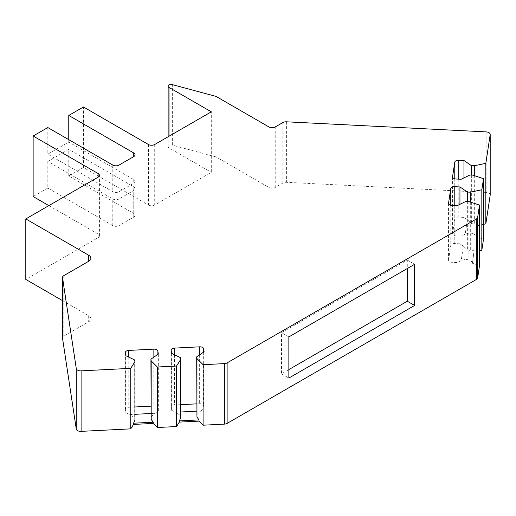 <?xml version="1.0" encoding="UTF-8"?>
<svg xmlns="http://www.w3.org/2000/svg" width="516" height="516" viewBox="0 0 516 516"><rect width="100%" height="100%" fill="white"/><g stroke="black" fill="none" stroke-linecap="round" stroke-linejoin="round"><path stroke-width="0.39" stroke-dasharray="2.58 1.94" d="M148.421 144.499L148.421 205.007L83.444 167.494L68.77 175.962L133.747 213.476A4.444 2.567 0 0 1 135.05 215.295A4.444 2.567 0 0 1 133.747 217.107L119.073 225.582L119.073 198.957A4.444 2.567 180 0 1 112.785 198.957L47.807 161.444L68.77 149.337L133.747 186.857A4.444 2.567 180 0 1 135.05 188.669A4.444 2.567 180 0 1 133.747 190.481L119.073 198.957M48.859 205.613L98.117 234.051A4.444 2.567 0 0 1 99.42 235.864A4.444 2.567 0 0 1 98.117 237.683L25.8 279.433M288.857 369.591L281.523 373.823L281.523 332.678L407.292 260.07L407.292 268.539M119.073 191.694L133.747 183.225A4.444 2.567 0 0 0 135.05 181.406A4.444 2.567 0 0 0 133.747 179.594L68.77 142.081L47.807 154.181L112.785 191.694A4.444 2.567 0 0 0 119.073 191.694L119.073 165.068M68.77 175.962L68.77 149.337M47.807 161.444L47.807 188.063L112.785 225.582A4.444 2.567 0 0 0 119.073 225.582M47.807 127.555L47.807 154.181M47.807 188.063L33.134 196.538M68.77 139.655L68.77 142.081M83.444 167.494L83.444 106.98M148.421 205.007A4.444 2.567 0 0 0 154.71 205.007L211.302 172.331L211.302 111.824M204.104 351.757L204.104 408.64L203.652 405.653A3.702 2.141 0 0 0 199.64 403.705L196.693 403.854M180.71 404.667L174.537 404.976A3.702 2.141 0 0 0 171.157 407.105A3.702 2.141 0 0 0 171.17 407.292L171.622 410.278L175.692 412.252L180.71 411.994M196.693 411.188L200.692 410.988L204.104 408.64M158.335 354.073L158.335 410.949L157.883 407.963A3.702 2.141 0 0 0 153.865 406.021L150.924 406.169M134.94 406.976L128.768 407.285A3.702 2.141 0 0 0 125.382 409.42A3.702 2.141 0 0 0 125.401 409.607L125.852 412.587L129.922 414.561L134.94 414.309M150.924 413.503L154.916 413.297L158.335 410.949M463.948 217.391L458.782 217.126A3.702 2.141 0 0 0 454.77 219.074L452.571 233.567A3.702 2.141 0 0 0 452.558 233.748A3.702 2.141 0 0 0 455.938 235.883L461.111 236.141L465.18 234.174L467.367 219.739L463.948 217.391L463.948 177.891M459.943 243.816L454.777 243.552A3.702 2.141 0 0 0 450.765 245.5L448.565 259.993A3.702 2.141 0 0 0 448.552 260.18A3.702 2.141 0 0 0 451.939 262.309L457.105 262.567L461.175 260.599L463.362 246.164L459.943 243.816L459.943 204.317M470.308 202.033L470.308 250.673L467.354 249.873L463.362 246.164M465.935 201.414L465.935 259.251L461.175 260.599M465.935 259.251L468.889 260.051L472.43 262.044L474.152 250.679L470.308 250.673M474.314 175.608L474.314 224.247L471.36 223.447L467.367 219.739M469.941 174.989L469.941 232.826L465.18 234.174M469.941 232.826L472.895 233.625L476.436 235.612L478.158 224.247L474.314 224.247M150.924 417.005L154.916 413.297M134.682 359.987L134.682 417.831L129.922 414.561M134.682 417.831L134.94 420.185M196.693 414.696L200.692 410.988M180.452 357.678L180.452 415.515L175.692 412.252M180.452 415.515L180.71 417.87M171.622 353.395L171.622 410.278M125.852 355.711L125.852 412.587M471.36 175.059L471.36 223.447M461.111 179.265L461.111 236.141M472.895 175.137L472.895 233.625M467.354 201.485L467.354 249.873M457.105 205.69L457.105 262.567M468.889 201.562L468.889 260.051M472.43 262.044L472.43 263.25L479.512 265.611M472.43 263.25L474.152 250.679M479.512 250.763L474.152 251.885M476.436 235.612L476.436 236.825L483.518 239.185M476.436 236.825L478.158 224.247M483.518 224.331L478.158 225.46M486.143 131.89L486.143 192.404A4.444 2.567 180 0 1 490.181 194.732M486.143 192.404L286.399 182.309A4.444 2.567 180 0 0 282.865 183.051L275.234 187.456L275.234 126.949M216.023 96.395L216.023 156.903L268.946 187.456A4.444 2.567 0 0 0 275.234 187.456M216.023 156.903L172.344 145.144A2.967 1.709 0 0 0 168.126 146.692A2.967 1.709 0 0 0 168.996 147.905L211.302 172.331M62.501 300.622L88.681 315.734A7.411 4.276 180 0 1 90.855 318.765A7.411 4.276 180 0 1 88.681 321.791L63.803 336.155A4.444 2.567 180 0 0 62.513 337.748M281.523 373.823L288.857 378.06M288.857 336.916L281.523 332.678M407.292 260.07L414.625 264.302M133.747 217.107L133.747 190.481M98.117 237.683L98.117 234.051M133.747 179.594L133.747 183.225M133.747 213.476L133.747 186.857M112.785 225.582L112.785 198.957M112.785 165.068L112.785 191.694M154.71 144.499L154.71 205.007M203.652 352.067L203.652 405.653M199.64 354.834L199.64 403.705M174.537 354.815L174.537 404.976M171.17 350.416L171.17 407.292M157.883 354.382L157.883 407.963M153.865 357.143L153.865 406.021M128.768 357.124L128.768 407.285M125.401 352.725L125.401 409.607M458.782 179.149L458.782 217.126M454.77 178.833L454.77 219.074M452.571 177.059L452.571 233.567M455.938 179L455.938 235.883M454.777 205.574L454.777 243.552M450.765 205.258L450.765 245.5M448.565 203.485L448.565 259.993M451.939 205.433L451.939 262.309M286.399 121.802L286.399 182.309M282.865 122.544L282.865 183.051M268.946 187.456L268.946 126.949M172.344 145.144L172.344 84.637M168.996 147.905L168.996 136.25M88.681 315.734L88.681 321.791M63.803 275.647L63.803 336.155M135.05 154.787L135.05 181.406M135.05 215.295L135.05 188.669M99.42 235.864L99.42 175.356M171.157 407.105L171.157 350.229M125.382 409.42L125.382 352.538M452.558 233.748L452.558 176.872M448.552 260.18L448.552 203.298M168.126 146.692L168.126 136.753M90.855 318.765L90.855 258.252"/><path stroke-width="0.77" d="M62.501 300.622L25.8 279.433L25.8 218.926L88.681 255.226A7.411 4.276 180 0 1 90.855 258.252A7.411 4.276 180 0 1 88.681 261.277L63.803 275.647A4.444 2.567 0 0 0 62.501 277.46A4.444 2.567 0 0 0 62.513 277.685L76.278 368.521A4.444 2.567 0 0 0 81.096 370.856L130.748 368.347L130.748 428.861L81.096 431.363A4.444 2.567 180 0 1 76.278 429.035L62.513 338.193A4.444 2.567 180 0 1 62.501 337.967A4.444 2.567 180 0 1 62.513 337.748M48.859 205.613L33.134 196.538L33.134 136.024L98.117 173.544A4.444 2.567 180 0 1 99.42 175.356A4.444 2.567 180 0 1 98.117 177.175L25.8 218.926M407.292 268.539L407.292 301.215L288.857 369.591M414.625 305.453L288.857 378.06L288.857 336.916L414.625 264.302L414.625 305.453L407.292 301.215M203.085 425.203L203.085 364.696L224.363 363.619A4.444 2.567 0 0 0 227.124 362.877L476.365 218.977A4.444 2.567 0 0 0 477.648 217.384L479.512 205.104L479.512 265.611L477.648 277.898A4.444 2.567 180 0 1 476.365 279.485L227.124 423.384A4.444 2.567 180 0 1 224.363 424.126L203.085 425.203L198.995 421.114L198.995 419.908L179.316 420.901L180.71 417.87L180.71 359.381L176.517 366.038L176.517 426.545L157.316 427.512L153.226 423.43L153.226 422.217L133.541 423.21L134.94 420.185L134.94 361.697L130.748 368.347M68.77 139.655L68.77 115.455L133.747 152.968A4.444 2.567 180 0 1 135.05 154.787A4.444 2.567 180 0 1 133.747 156.6L119.073 165.068A4.444 2.567 180 0 1 112.785 165.068L47.807 127.555L33.134 136.024M68.77 115.455L83.444 106.98L148.421 144.499A4.444 2.567 180 0 0 154.71 144.499L211.302 111.824L168.996 87.398A2.967 1.709 180 0 1 168.126 86.185A2.967 1.709 180 0 1 172.344 84.637L216.023 96.395L268.946 126.949A4.444 2.567 180 0 0 275.234 126.949L282.865 122.544A4.444 2.567 0 0 1 286.399 121.802L486.143 131.89A4.444 2.567 0 0 1 490.2 134.45L490.2 194.958A4.444 2.567 180 0 1 490.181 195.183L485.84 223.847L483.518 224.331M196.693 403.854L180.71 404.667M180.71 411.994L196.693 411.188M150.924 406.169L134.94 406.976M134.94 414.309L150.924 413.503M157.316 427.512L157.316 367.005L151.182 360.871L151.182 419.36L150.924 359.168L158.335 354.073L157.883 351.086A3.702 2.141 0 0 0 153.865 349.138L128.768 350.409A3.702 2.141 0 0 0 125.382 352.538A3.702 2.141 0 0 0 125.401 352.725L125.852 355.711L134.682 359.987L134.94 361.697M151.182 419.36L153.226 422.217M203.085 364.696L196.957 358.562L196.957 417.051L196.693 356.859L204.104 351.757L203.652 348.777A3.702 2.141 0 0 0 199.64 346.829L174.537 348.1A3.702 2.141 0 0 0 171.157 350.229A3.702 2.141 0 0 0 171.17 350.416L171.622 353.395L180.452 357.678L180.71 359.381M196.957 417.051L198.995 419.908M196.957 358.562L196.693 356.859M151.182 360.871L150.924 359.168M485.84 223.847L485.84 163.333L474.314 165.759L474.314 175.608M474.314 165.759L471.36 165.61L471.36 175.059M471.36 165.61L463.948 160.508L463.948 177.891M463.948 160.508L458.782 160.25A3.702 2.141 0 0 0 454.77 162.192L452.571 176.685A3.702 2.141 0 0 0 452.558 176.872A3.702 2.141 0 0 0 455.938 179L461.111 179.265L469.941 174.989L472.895 175.137L483.518 178.678L483.518 239.185L481.834 250.273L479.512 250.763M481.834 250.273L481.834 189.765L470.308 192.184L470.308 202.033M470.308 192.184L467.354 192.036L467.354 201.485M467.354 192.036L459.943 186.934L459.943 204.317M459.943 186.934L454.777 186.676A3.702 2.141 0 0 0 450.765 188.617L448.565 203.111A3.702 2.141 0 0 0 448.552 203.298A3.702 2.141 0 0 0 451.939 205.433L457.105 205.69L465.935 201.414L468.889 201.562L479.512 205.104M481.834 189.765L483.518 178.678M485.84 163.333L490.181 134.67A4.444 2.567 0 0 0 490.2 134.45M133.541 423.21L133.541 424.423L130.748 428.861M133.541 424.423L153.226 423.43M157.316 367.005L176.517 366.038M179.316 420.901L179.316 422.107L176.517 426.545M179.316 422.107L198.995 421.114M227.124 362.877L227.124 423.384M476.365 218.977L476.365 279.485M133.747 152.968L133.747 156.6M98.117 177.175L98.117 173.544M203.652 348.777L203.652 352.067M199.64 346.829L199.64 354.834M174.537 348.1L174.537 354.815M157.883 351.086L157.883 354.382M153.865 349.138L153.865 357.143M128.768 350.409L128.768 357.124M458.782 160.25L458.782 179.149M454.77 162.192L454.77 178.833M452.571 176.685L452.571 177.059M454.777 186.676L454.777 205.574M450.765 188.617L450.765 205.258M448.565 203.111L448.565 203.485M477.648 217.384L477.648 277.898M490.181 134.67L490.181 195.183M168.996 136.25L168.996 87.398M88.681 261.277L88.681 255.226M62.513 277.685L62.513 338.193M76.278 368.521L76.278 429.035M81.096 370.856L81.096 431.363M224.363 363.619L224.363 424.126M168.126 136.753L168.126 86.185M62.501 277.46L62.501 337.967"/></g></svg>
